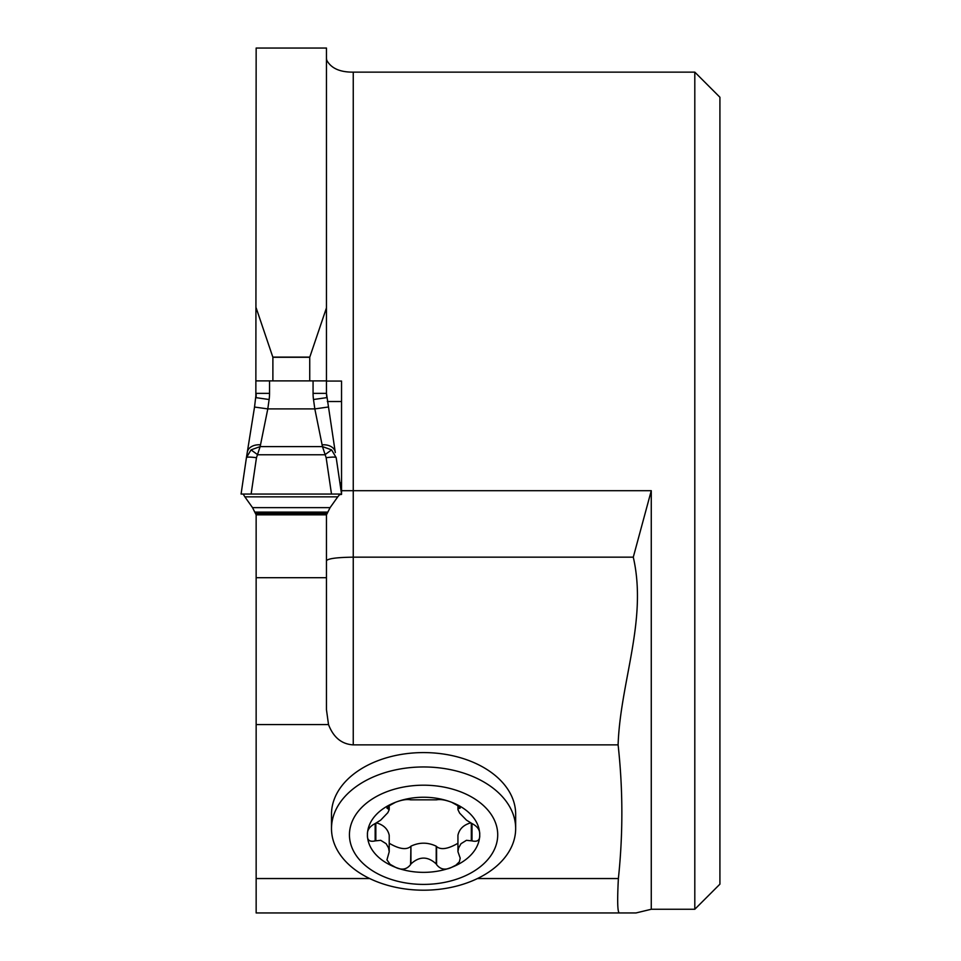 <?xml version="1.0" encoding="UTF-8"?>
<svg xmlns="http://www.w3.org/2000/svg" width="961" height="961" viewBox="0 0 961 961"><rect width="100%" height="100%" fill="white"/><g stroke="black" fill="none" stroke-linecap="round" stroke-linejoin="round"><path stroke-width="1.44" d="M618.103 744.871C620.217 682.058 647.702 620.145 633.287 557.164L651.27 490.699L651.27 909.262L636.002 912.95L619.377 912.95C617.527 912.518 617.19 901.046 618.379 878.546C623.1 833.968 623.016 789.413 618.103 744.871L353.252 744.871C341.696 744.198 333.443 737.435 328.518 724.57L326.464 709.747L326.464 514.832M256.143 514.832L326.476 514.832L330.091 507.636L337.755 496.849L244.863 496.849L252.527 507.636L256.143 514.832L256.155 878.546L369.685 878.546M331.497 828.586L331.497 814.195A92.088 61.612 0 0 1 423.573 752.583A92.088 61.612 0 0 1 515.661 814.195L515.661 828.586A92.088 61.612 0 0 1 423.573 890.198A92.088 61.612 0 0 1 331.497 828.586A92.088 61.612 0 0 1 423.573 766.962A92.088 61.612 0 0 1 515.661 828.586M619.377 912.95L256.155 912.95L256.155 878.546M313.07 380.892L326.464 380.892L326.464 393.373L313.07 393.373L313.07 380.892L269.548 380.892L269.548 393.373L256.155 393.373L256.155 397.686M269.548 393.373A42.068 40.182 90 0 1 269.116 399.512L255.854 397.638L256.155 48.05L326.464 48.05L326.464 380.892M651.27 909.262L694.803 909.262L694.803 72.135L353.252 72.135C339.822 72.255 330.968 68.231 326.68 60.099L326.464 58.381M694.803 72.135L719.921 97.253L719.921 884.156L694.803 909.262M651.27 490.699L353.252 490.699L353.252 557.164L633.287 557.164M256.155 307.868L272.888 357.288L309.73 357.288L326.464 307.868M339.161 494.675L341.539 494.422L341.539 381.061L326.464 381.061M353.252 744.871L353.252 557.164C337.023 557.38 328.085 558.557 326.464 560.695M309.73 380.892L309.73 357.288M272.888 380.892L272.888 357.288M341.539 482.89L339.894 482.89M341.539 401.518L327.317 401.518M471.995 840.887C477.545 842.16 480.116 840.142 479.707 834.809A56.134 37.563 0 0 1 451.646 867.327L455.922 865.14L459.394 861.801L460.199 858.137L457.941 851.662L458.553 848.046L460.992 843.71L466.433 840.322L471.995 840.887L471.995 823.553L466.517 820.177L459.658 813.15L457.941 809.655L458.673 805.943M375.162 840.887C369.613 842.16 367.03 840.142 367.438 834.809A56.134 37.563 0 0 0 395.512 867.327A56.134 37.563 0 0 0 451.646 867.327C445.387 870.414 440.366 869.501 436.57 864.6L436.222 863.951C427.789 856.155 419.356 856.155 410.924 863.951L410.575 864.6C406.779 869.501 401.758 870.414 395.512 867.327L390.106 864.323L386.947 859.855L389.217 851.758L388.556 847.938L386.154 843.71L380.724 840.322L375.162 840.887L375.162 823.553L380.64 820.177L387.824 812.694L389.217 809.655L386.959 808.177L387.763 806.543L395.512 802.279C401.758 799.9 406.779 799.084 410.575 799.828L436.57 799.828C440.378 799.084 445.399 799.9 451.646 802.279A56.134 37.563 0 0 1 479.707 834.809C480.116 830.172 477.533 826.424 471.995 823.553M457.941 851.758L457.941 835.253C459.322 829.043 463.526 824.934 470.566 822.916M375.162 823.553C369.613 826.424 367.042 830.172 367.438 834.809A56.134 37.563 0 0 1 395.512 802.279A56.134 37.563 0 0 1 451.646 802.279L459.43 806.567L460.271 808.033L458.673 808.609M458.998 808.501L458.998 806.195M388.16 808.501L388.16 806.195M376.58 822.916C383.619 824.934 387.836 829.043 389.217 835.253L389.217 851.758M410.575 864.6L410.924 846.197C419.356 842.184 427.789 842.184 436.222 846.197L436.57 846.581C440.919 850.125 448.042 849.019 457.941 843.265M389.217 843.265C399.103 849.019 406.227 850.125 410.575 846.581M436.57 864.6L436.57 846.581M423.573 785.197A74.129 49.6 0 0 1 487.78 859.602A74.129 49.6 0 0 1 359.378 859.602A74.129 49.6 0 0 1 423.573 785.197M331.497 494.05L251.121 494.05L341.539 494.05L331.497 494.05L326.151 457.712L322.464 446.589L260.155 446.589L256.467 457.712C250.377 456.907 247.037 456.883 246.424 457.652L254.533 407.044L267.795 408.905L260.155 446.589L251.037 449.88L246.424 457.652L241.079 494.05L251.121 494.05L256.467 457.712M251.121 494.05L341.539 494.05L336.194 457.652C335.581 456.883 332.242 456.907 326.151 457.712M335.317 452.583L326.464 393.373L326.764 397.638L313.502 399.512A42.068 40.182 -90 0 1 313.07 393.373M242.532 494.05L340.086 494.05L337.755 496.849M244.863 496.849L243.385 494.386M256.155 380.892L269.548 380.892M251.037 449.88L257.74 454.769L324.878 454.769L331.581 449.88L322.464 446.589L314.824 408.905L328.085 407.044M322.067 444.859A13.394 9.514 -10.5 0 1 335.233 451.958M331.581 449.88L336.194 457.652M260.551 444.859A13.394 9.514 -169.5 0 0 247.385 451.958M323.1 380.892L321.815 380.892M260.803 380.892L259.518 380.892M339.665 494.05L243.325 494.062M256.155 724.57L328.518 724.57M477.461 878.546L618.379 878.546M341.539 490.699L353.252 490.699L353.252 72.135M272.84 357.12L309.778 357.12M256.155 577.705L326.464 577.705M471.322 840.611L471.322 823.277M388.484 808.609L388.484 805.943M375.835 840.611L375.835 823.277M410.924 863.951L410.924 846.197M436.222 863.951L436.222 846.197M269.116 399.512L267.795 408.905L314.824 408.905L313.502 399.512M341.539 494.05L241.079 494.05M330.091 507.636L252.527 507.636M327.689 512.093L254.929 512.093M327.148 513.27L255.47 513.27M326.632 514.423L255.986 514.423M457.941 805.414L457.941 809.655M389.217 805.414L389.217 809.655M256.155 393.373L254.533 407.044M339.545 494.062L243.073 494.062"/></g></svg>
